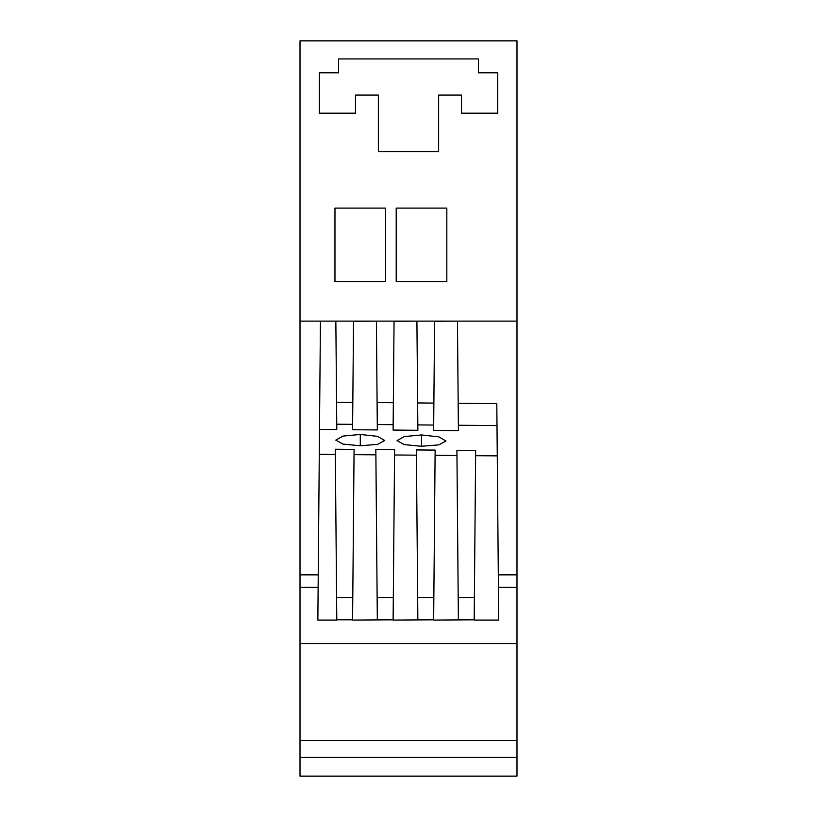 <?xml version="1.0" encoding="UTF-8"?>
<svg xmlns="http://www.w3.org/2000/svg" width="817" height="817" viewBox="0 0 817 817"><rect width="100%" height="100%" fill="white"/><g stroke="black" fill="none" stroke-linecap="round" stroke-linejoin="round"><path stroke-width="1.23" d="M353.526 321.306L376.382 321.112L353.526 321.306L352.821 402.373L336.563 402.24L335.848 321.112L376.382 321.112L377.331 429.936L352.576 429.722L352.627 424.34L336.747 424.197L336.563 402.24L336.798 429.579L319.498 429.425L320.427 321.244L318.242 574.729L300.013 574.729L300.013 40.85L516.987 40.85L516.987 574.729L498.309 574.729L498.697 620.083L474.177 620.083L474.381 597.554L474.187 619.807L433.653 620.083L433.847 597.554L433.653 619.807L393.12 620.083L393.314 597.554L393.12 619.807L352.587 620.083L354.078 449.391L335.297 449.227L336.788 620.083L317.854 620.083L318.13 587.321L300.013 587.321L300.013 574.729M352.821 402.373L352.627 424.34M516.987 757.41L516.987 776.15L300.013 776.15L300.013 757.41L516.987 757.41L516.987 643.551L300.013 643.551L300.013 757.41M334.97 208.1L334.97 281.63L385.593 281.63L385.593 208.1L334.97 208.1M478.415 58.926L338.585 58.926L338.585 72.795L319.304 72.795L319.304 113.175L355.466 113.175L355.466 95.089L378.363 95.089L378.363 151.696L438.637 151.696L438.637 95.089L461.534 95.089L461.534 113.175L497.696 113.175L497.696 72.795L478.415 72.795L478.415 58.926M396.204 208.1L396.204 281.63L446.828 281.63L446.828 208.1L396.204 208.1M376.382 321.112L457.449 321.112L458.357 425.259L497.002 425.596L496.807 403.639L458.163 403.302L458.398 430.651L433.633 430.426L433.684 425.044L417.824 424.901L417.865 430.293L393.11 430.069L393.151 424.687L377.291 424.554L377.097 402.587L393.345 402.73L393.151 424.687M475.657 450.443L456.907 450.279L458.388 619.807L458.194 597.554L474.381 597.554L475.657 450.443M435.134 450.096L433.847 597.554L417.661 597.554L417.855 619.807L416.374 449.932L435.134 450.096M434.593 321.306L457.449 321.112L434.593 321.306L433.684 425.044M300.013 643.551L300.013 587.321M300.013 321.112L335.848 321.112M375.881 454.824L354.027 454.64L352.587 619.807L336.788 619.807L336.594 597.554L352.781 597.554M516.987 643.551L516.987 574.892L498.309 574.892M375.84 449.575L377.321 619.807L377.127 597.554L393.314 597.554L394.601 449.738L375.84 449.575M335.348 454.466L319.284 454.334L319.498 429.425M394.56 454.987L416.415 455.171M435.083 455.335L456.948 455.529M475.617 455.682L497.267 455.876M421.521 446.276L404.211 444.591L397.052 440.639L404.221 436.574L421.521 434.95L438.811 436.86L445.99 441.027L438.831 444.867L421.521 446.276L421.521 434.95M360.287 445.776L342.977 444.091L335.818 440.138L342.987 436.084L360.287 434.45L377.577 436.36L384.756 440.526L377.597 444.366L360.287 445.776L360.287 434.45M394.06 321.306L416.915 321.112L394.06 321.306L393.345 402.73M433.878 403.087L417.63 402.944L417.824 424.901L416.915 321.112M498.309 574.729L496.807 403.639M319.284 454.334L318.242 574.892L300.013 574.892M318.242 574.892L318.13 587.321M457.449 321.112L516.987 321.112M300.013 740.478L516.987 740.478M516.987 587.321L498.411 587.321"/></g></svg>
